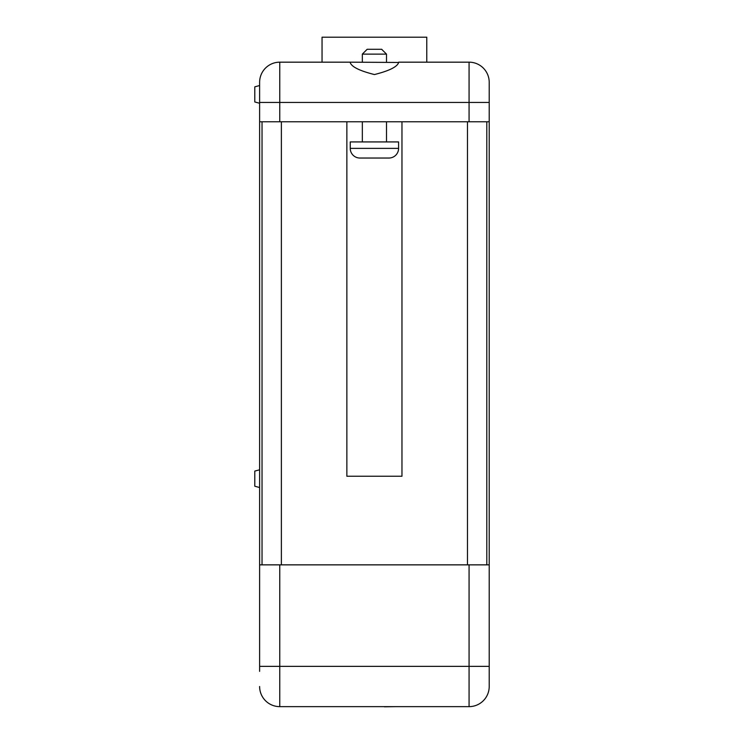 <?xml version="1.0" encoding="UTF-8"?>
<svg xmlns="http://www.w3.org/2000/svg" width="744" height="744" viewBox="0 0 744 744"><rect width="100%" height="100%" fill="white"/><g stroke="black" fill="none" stroke-linecap="round" stroke-linejoin="round"><path stroke-width="1.12" d="M489.208 671.358L489.208 686.498A20.144 20.144 0 0 1 469.073 706.642A20.144 20.144 0 0 0 489.208 686.498L489.208 82.314L489.208 102.449L279.763 102.449L279.763 121.783L489.208 121.783M259.619 82.314A20.144 20.144 0 0 1 279.763 62.17L350.164 62.17L279.763 62.17A20.144 20.144 0 0 0 259.619 82.314L259.619 671.358M259.619 487.525L254.792 486.223L254.792 471.092L259.619 469.799M259.619 103.258L254.792 101.965L254.792 86.834L259.619 85.532M350.164 62.17L398.672 62.459C397.324 66.802 389.252 70.829 374.446 74.549C359.603 70.838 351.512 66.811 350.164 62.459L350.164 62.17M350.247 148.372A9.663 9.663 0 0 0 359.919 158.035L388.917 158.035A9.663 9.663 0 0 0 398.589 148.372L398.589 141.927L350.247 141.927L350.247 148.372L398.589 148.372M362.337 54.117L367.164 49.281L381.663 49.281L386.499 54.117L362.337 54.117L362.337 62.17M362.337 121.783L362.337 141.927M386.499 121.783L386.499 141.927M386.499 54.117L386.499 62.17M398.672 62.17L469.073 62.17L398.672 62.17M401.965 121.783L401.965 476.244L346.862 476.244L346.862 121.783M259.619 121.783L279.763 121.783M489.208 686.498A20.144 20.144 0 0 1 469.073 706.642L279.763 706.642A20.144 20.144 0 0 1 259.619 686.498A20.144 20.144 0 0 0 279.763 706.642L279.763 666.364L469.073 666.364L469.073 564.854L279.763 564.854L279.763 666.364L259.619 666.364M259.619 564.854L279.763 564.854M469.073 564.854L489.208 564.854M469.073 62.17A20.144 20.144 0 0 1 489.208 82.314A20.144 20.144 0 0 0 469.073 62.17A20.144 20.144 0 0 1 489.208 82.314A20.144 20.144 0 0 0 469.073 62.17L469.073 121.783M262.037 564.854L262.037 121.783M486.799 564.854L486.799 121.783M322.05 62.17L322.05 37.2L426.777 37.2L426.777 62.17M293.387 706.642L303.245 706.642M304.082 706.642L314.935 706.642M316.274 706.642L320.785 706.642M322.124 706.642L333.321 706.642M333.991 706.642L344.844 706.642M345.848 706.642L357.38 706.642M358.72 706.642L370.912 706.642M373.59 706.642L380.1 706.642M384.453 706.8L395.808 706.642M281.372 564.854L281.372 121.783M467.464 564.854L467.464 121.783M279.763 62.17L279.763 102.449L259.619 102.449M469.073 706.642L469.073 666.364L489.208 666.364"/></g></svg>
